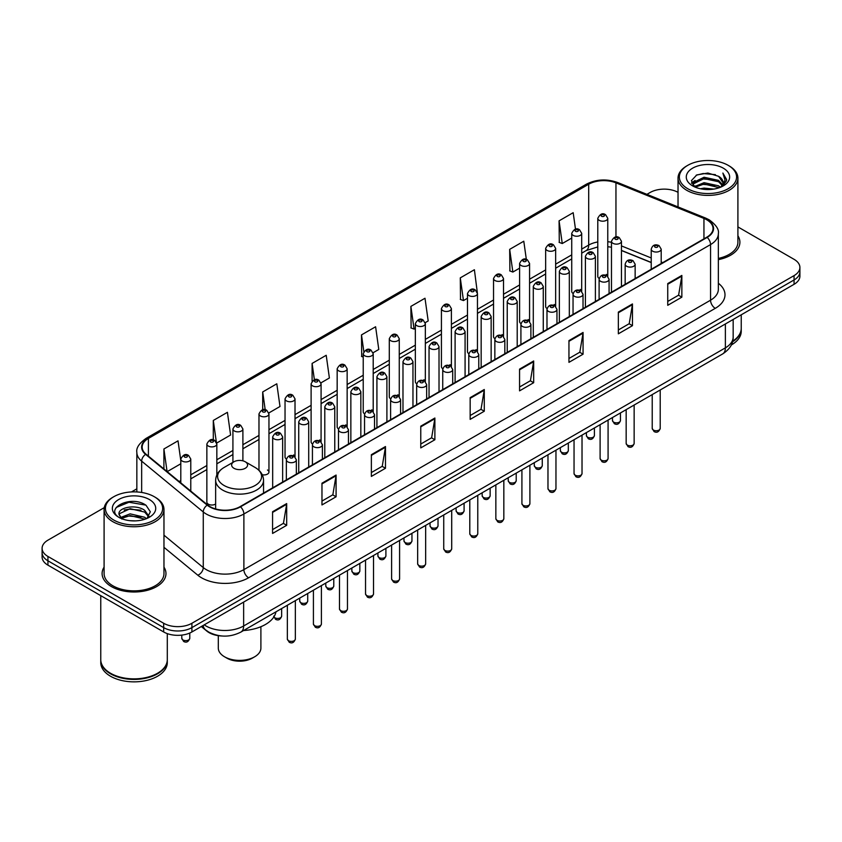 <?xml version="1.0" encoding="UTF-8"?>
<svg xmlns="http://www.w3.org/2000/svg" width="842" height="842" viewBox="0 0 842 842"><rect width="100%" height="100%" fill="white"/><g stroke="black" fill="none" stroke-linecap="round" stroke-linejoin="round"><path stroke-width="1.26" d="M580.243 289.448A4.989 2.884 0 0 1 581.696 291.353L581.706 233.36A4.989 2.884 180 0 1 578.622 236.023A4.989 2.884 180 0 1 573.181 235.392A4.989 2.884 180 0 1 571.729 233.36L571.729 291.479A4.989 2.884 0 0 0 573.128 293.49M555.646 306.404L555.646 248.401A4.989 2.884 180 0 1 552.562 251.063A4.989 2.884 180 0 1 547.121 250.442A4.989 2.884 180 0 1 545.658 248.401L545.658 306.53A4.989 2.884 0 0 0 547.068 308.53M528.113 319.539A4.989 2.884 0 0 1 529.576 321.444L529.576 263.451A4.989 2.884 180 0 1 526.503 266.114A4.989 2.884 180 0 1 521.061 265.483A4.989 2.884 180 0 1 519.598 263.451L519.598 321.57A4.989 2.884 0 0 0 521.009 323.581M502.053 334.579A4.989 2.884 0 0 1 503.516 336.495L503.516 278.502A4.989 2.884 180 0 1 500.432 281.154A4.989 2.884 180 0 1 495.001 280.533A4.989 2.884 180 0 1 493.538 278.502L493.538 336.621A4.989 2.884 0 0 0 494.938 338.621M475.993 349.63A4.989 2.884 0 0 1 477.446 351.535L477.456 293.542A4.989 2.884 180 0 1 474.372 296.205A4.989 2.884 180 0 1 468.941 295.584A4.989 2.884 180 0 1 467.478 293.542L467.478 351.672A4.989 2.884 0 0 0 468.878 353.672M451.396 366.586L451.396 308.593A4.989 2.884 180 0 1 448.312 311.256A4.989 2.884 180 0 1 442.871 310.624A4.989 2.884 180 0 1 441.418 308.593L441.418 366.712A4.989 2.884 0 0 0 442.818 368.722M423.873 379.721A4.989 2.884 0 0 1 425.326 381.637L425.336 323.633A4.989 2.884 180 0 1 422.252 326.296A4.989 2.884 180 0 1 416.811 325.675A4.989 2.884 180 0 1 415.348 323.633L415.348 381.763A4.989 2.884 0 0 0 416.758 383.763M397.803 394.772A4.989 2.884 0 0 1 399.266 396.677L399.266 338.684A4.989 2.884 180 0 1 396.193 341.347A4.989 2.884 180 0 1 390.751 340.726A4.989 2.884 180 0 1 389.288 338.684L389.288 396.803A4.989 2.884 0 0 0 390.699 398.813M371.743 409.822A4.989 2.884 0 0 1 373.206 411.727L373.206 353.735A4.989 2.884 180 0 1 370.122 356.398A4.989 2.884 180 0 1 364.691 355.766A4.989 2.884 180 0 1 363.228 353.735L363.228 411.854A4.989 2.884 0 0 0 364.628 413.854M347.146 426.778L347.146 368.775A4.989 2.884 180 0 1 344.062 371.438A4.989 2.884 180 0 1 338.631 370.817A4.989 2.884 180 0 1 337.168 368.775L337.168 426.905A4.989 2.884 0 0 0 338.568 428.904M319.623 439.913A4.989 2.884 0 0 1 321.076 441.818L321.086 383.826A4.989 2.884 180 0 1 318.002 386.489A4.989 2.884 180 0 1 312.561 385.857A4.989 2.884 180 0 1 311.108 383.826L311.108 441.945A4.989 2.884 0 0 0 312.508 443.955M293.563 454.954A4.989 2.884 0 0 1 295.016 456.869L295.016 398.876A4.989 2.884 180 0 1 291.942 401.529A4.989 2.884 180 0 1 286.501 400.908A4.989 2.884 180 0 1 285.038 398.876L285.038 456.995A4.989 2.884 0 0 0 286.448 458.995M216.836 474.983L216.836 444.008A4.989 2.884 180 0 1 213.752 446.67A4.989 2.884 180 0 1 208.321 446.05A4.989 2.884 180 0 1 206.858 444.008L206.858 502.137A4.989 2.884 0 0 0 208.321 504.169A4.989 2.884 0 0 0 215.647 504M607.766 276.313L607.766 218.31A4.989 2.884 180 0 1 604.682 220.972A4.989 2.884 180 0 1 599.251 220.351A4.989 2.884 180 0 1 597.788 218.31L597.788 276.429A4.989 2.884 0 0 0 599.188 278.439M651.224 262.578L621.459 250.537M555.636 306.404A4.989 2.884 0 0 0 554.183 304.488M451.386 366.586A4.989 2.884 0 0 0 449.933 364.681M347.136 426.778A4.989 2.884 0 0 0 345.683 424.863M262.251 474.751A4.989 2.884 0 0 0 268.956 472.046A4.989 2.884 0 0 0 267.493 470.004M607.756 276.302A4.989 2.884 0 0 0 606.303 274.397M221.793 635.984A19.955 11.525 180 0 1 206.837 631.1L201.301 626.532M104.261 507.642L47.941 540.164A19.955 11.525 0 0 0 42.1 548.31L42.1 557.004A19.955 11.525 0 0 0 47.941 565.15L163.674 631.963A19.955 11.525 0 0 0 191.902 631.963L794.059 284.312A19.955 11.525 0 0 0 799.9 276.165L799.9 271.819A19.955 11.525 0 0 1 794.059 279.965A19.955 11.525 0 0 0 799.9 271.819L799.9 267.472A19.955 11.525 0 0 0 794.059 259.325L737.908 226.908M42.1 548.31A19.955 11.525 0 0 0 47.941 556.457L163.674 623.269A19.955 11.525 0 0 0 191.902 623.269L191.902 627.616L794.059 279.965L191.902 627.616A19.955 11.525 0 0 1 163.674 627.616A19.955 11.525 0 0 0 191.902 627.616L191.902 631.963M47.941 556.457L47.941 560.804L163.674 627.616L47.941 560.804A19.955 11.525 0 0 1 42.1 552.657A19.955 11.525 0 0 0 47.941 560.804L47.941 565.15M104.092 567.15A31.933 18.44 0 0 0 102.103 573.57A31.933 18.44 0 0 0 111.449 586.6A31.933 18.44 0 0 0 146.255 590.6A31.933 18.44 0 0 0 165.969 573.57A31.933 18.44 0 0 0 163.969 567.15A31.933 18.44 0 0 1 165.969 573.57A31.933 18.44 0 0 1 146.255 590.6A31.933 18.44 0 0 1 111.449 586.6A31.933 18.44 0 0 1 102.103 573.57A31.933 18.44 0 0 1 104.092 567.15M706.785 219.804A21.292 12.293 180 0 1 713.027 228.498A21.292 12.293 180 0 1 706.785 237.191L240.117 506.621A21.292 12.293 180 0 1 207.627 504.979L146.013 454.175A21.292 12.293 180 0 1 142.161 447.123A21.292 12.293 180 0 1 148.403 438.429L588.695 184.23A21.292 12.293 180 0 1 615.955 182.861L703.944 218.425A21.292 12.293 180 0 1 706.785 219.804M707.164 219.583A21.818 12.598 0 0 0 704.249 218.173L616.26 182.609A21.818 12.598 0 0 0 588.316 184.019L148.024 438.219A21.818 12.598 0 0 0 145.582 454.354L207.185 505.147A21.818 12.598 0 0 0 240.496 506.831L707.164 237.402A21.818 12.598 0 0 0 707.164 219.583M272.576 511.726L272.576 533.449L286.69 525.303L286.69 503.579L272.576 511.726M272.576 529.597L283.449 523.324L286.638 504.295A5.326 3.073 -120 0 0 286.69 503.579M283.354 523.377L286.69 525.303M321.97 483.203L321.97 504.937L336.084 496.78L336.084 475.056L321.97 483.203M321.97 501.074L332.843 494.801L336.032 475.783A5.326 3.073 -120 0 0 336.084 475.056M332.748 494.854L336.084 496.78M371.364 454.691L371.364 476.414L385.478 468.268L385.478 446.534L371.364 454.691M371.364 472.562L382.236 466.289L385.425 447.26A5.326 3.073 -120 0 0 385.478 446.534M382.142 466.342L385.478 468.268M420.768 426.168L420.768 447.902L434.882 439.745L434.882 418.021L420.768 426.168M420.768 444.039L431.63 437.766L434.819 418.737A5.326 3.073 -120 0 0 434.882 418.021M431.536 437.819L434.882 439.745M667.738 283.575L667.738 305.309L681.852 297.152L681.852 275.429L667.738 283.575M667.738 301.447L678.61 295.174L681.799 276.155A5.326 3.073 -120 0 0 681.852 275.429M678.515 295.226L681.852 297.152M618.344 312.098L618.344 333.821L632.458 325.675L632.458 303.951L618.344 312.098M618.344 329.969L629.216 323.696L632.405 304.667A5.326 3.073 -120 0 0 632.458 303.951M629.121 323.749L632.458 325.675M568.95 340.61L568.95 362.344L583.064 354.198L583.064 332.464L568.95 340.61M568.95 358.482L579.822 352.209L583.011 333.19A5.326 3.073 -120 0 0 583.064 332.464M579.728 352.261L583.064 354.198M519.556 369.133L519.556 390.856L533.67 382.71L533.67 360.986L519.556 369.133M519.556 387.004L530.428 380.731L533.607 361.702A5.326 3.073 -120 0 0 533.67 360.986M530.334 380.784L533.67 382.71M470.162 397.645L470.162 419.379L484.276 411.233L484.276 389.499L470.162 397.645M470.162 415.527L481.035 409.244L484.213 390.225A5.326 3.073 -120 0 0 484.276 389.499M480.94 409.307L484.276 411.233M718.342 259.652A31.933 18.44 0 0 0 739.897 242.212A31.933 18.44 0 0 0 737.908 235.792A31.933 18.44 0 0 1 739.897 242.212A31.933 18.44 0 0 1 718.342 259.652M191.902 623.269L794.059 275.618A19.955 11.525 0 0 0 799.9 267.472M678.031 192.334A19.955 11.525 0 0 0 650.098 192.513L646.919 194.344M136.846 488.834L131.478 491.928M268.84 412.948L279.997 406.497L276.808 383.794L262.704 391.951L262.704 409.759M216.71 443.039L230.603 435.019L227.414 412.317L213.3 420.463L213.3 439.903M180.798 460.595L178.02 440.84L163.906 448.986L163.906 468.931M425.21 322.665L428.189 320.949L425 298.247L410.885 306.393L411.117 327.991M477.33 292.574L474.393 269.724L460.279 277.871L460.511 299.468M526.345 259.42L523.787 241.212L509.673 249.358L509.905 270.956M575.496 229.192L573.181 212.689L559.077 220.836L559.298 242.433M320.96 382.857L329.39 377.984L326.212 355.282L312.098 363.428L312.098 381.215M373.08 352.756L378.784 349.462L375.606 326.759L361.492 334.905L361.713 356.503M363.228 357.071L361.492 356.419M361.492 334.905L363.839 351.63M410.885 306.393L414.075 329.096L415.348 328.359M414.075 329.096L410.885 327.906M460.279 277.871L463.468 300.573L467.478 298.257M463.468 300.573L460.279 299.384M509.673 249.358L512.862 272.061L519.598 268.166M512.862 272.061L509.673 270.871M559.077 220.836L562.256 243.538L571.729 238.075M562.256 243.538L559.077 242.349M312.098 363.428L314.392 379.784M262.704 391.951L265.198 409.759M213.3 420.463L216.341 442.113M167.19 471.636L180.798 463.774M163.906 448.986L167.074 471.541M687.735 188.703A28.607 16.514 0 0 0 728.193 188.703A28.607 16.514 0 0 0 728.193 165.348L729.13 165.895A29.933 17.282 0 0 1 737.908 178.115A29.933 17.282 0 0 1 719.426 194.081A29.933 17.282 0 0 1 686.798 190.334A29.933 17.282 0 0 1 678.031 178.115A29.933 17.282 0 0 1 686.798 165.895L687.735 165.348A28.607 16.514 0 0 0 687.735 188.703M718.342 258.42A29.933 17.282 0 0 0 737.908 242.212L737.908 178.115M732.666 341.168A33.27 19.208 0 0 0 741.234 328.306L741.234 314.813M732.498 341.82A33.27 19.208 0 0 0 741.234 328.854A33.27 19.208 0 0 0 741.223 328.58M731.277 344.999A33.27 19.208 0 0 0 741.234 331.295L741.234 328.854M700.407 188.766L704.07 188.103L713.848 189.082M704.701 189.408L709.49 189.524M694.282 186.692L704.07 182.672L718.594 185.829L720.436 187.271M695.208 187.156L704.07 184.03L719.331 187.692M693.071 185.566L693.44 182.472L704.07 177.241L718.594 180.388L722.489 184.724M692.987 185.177L693.44 183.83L704.07 178.599L718.594 181.746L722.141 185.366M720.52 187.24A15.04 8.683 0 0 0 723.004 182.461A15.04 8.683 0 0 0 718.594 176.315L722.994 182.788M723.299 168.168A21.692 12.525 0 0 0 692.629 168.168A21.692 12.525 0 0 0 692.629 185.882A21.692 12.525 0 0 0 723.299 185.882A21.692 12.525 0 0 0 723.299 168.168M718.594 176.315L707.88 173.031L696.776 174.936L691.419 180.63L694.461 186.829M721.983 186.577L726.457 180.862L726.604 179.514L722.878 173.063L725.057 180.283L720.763 187.145M729.13 165.895L728.193 165.348A28.607 16.514 0 0 0 687.735 165.348M722.878 173.063L726.604 179.778M696.176 175.231L703.144 173.536L715.405 174.652M691.692 183.409L693.829 181.83M698.649 179.82L703.144 178.967L714.953 179.946M698.649 185.251L703.144 184.398L714.953 185.377M691.524 182.893L695.092 180.462M694.008 186.471L695.092 185.903M218.31 635.657L218.31 648.098A21.292 12.293 0 0 0 224.551 656.792L226.898 658.149A17.966 10.367 0 0 0 252.305 658.149L254.652 656.792A21.292 12.293 0 0 0 260.894 648.098L260.894 626.711M226.898 658.149L224.551 656.792A21.292 12.293 0 0 0 254.652 656.792M233.96 468.289A7.988 4.61 0 0 0 245.243 468.289A7.988 4.61 0 0 0 245.243 461.774L255.158 467.499A21.997 12.704 0 0 1 255.158 485.466A21.997 12.704 0 0 1 224.046 485.466A21.997 12.704 0 0 1 224.046 467.499C218.625 470.72 215.826 474.993 215.647 480.319A23.955 13.83 0 0 0 222.667 490.097A23.955 13.83 0 0 0 248.769 493.096A23.955 13.83 0 0 0 263.546 480.319C263.378 474.993 260.578 470.72 255.158 467.499L245.243 461.774A7.988 4.61 0 0 0 233.96 461.774A7.988 4.61 0 0 0 233.96 468.289M243.57 630.532A36.595 21.124 0 0 0 275.976 611.818M113.807 520.061A28.607 16.514 0 0 0 154.265 520.061A28.607 16.514 0 0 0 154.265 496.706L155.202 497.243A29.933 17.282 0 0 1 163.969 509.473A29.933 17.282 0 0 1 145.487 525.44A29.933 17.282 0 0 1 112.87 521.693A29.933 17.282 0 0 1 104.092 509.473A29.933 17.282 0 0 1 112.87 497.243L113.807 496.706A28.607 16.514 0 0 0 113.807 520.061M104.092 509.473L104.092 573.57A29.933 17.282 0 0 0 112.87 585.79A29.933 17.282 0 0 0 145.487 589.537A29.933 17.282 0 0 0 163.969 573.57L163.969 509.473M157.443 673.316A32.933 19.008 0 0 1 157.317 673.379A32.933 19.008 0 0 1 110.744 673.379L110.513 673.242A33.27 19.208 0 0 0 157.559 673.242A33.27 19.208 0 0 0 167.295 659.665L167.295 633.616M100.777 659.939A33.27 19.208 0 0 0 100.766 660.212A33.27 19.208 0 0 0 110.513 673.789A33.27 19.208 0 0 0 146.761 677.957A33.27 19.208 0 0 0 167.295 660.212A33.27 19.208 0 0 0 167.295 659.939M100.766 660.212L100.766 662.654A33.27 19.208 0 0 0 110.513 676.231A33.27 19.208 0 0 0 146.761 680.399A33.27 19.208 0 0 0 167.295 662.654L167.295 660.212M130.405 520.724L135.467 520.882M120.459 517.546L130.142 513.852L144.666 517.251L146.434 518.661M121.343 518.472L130.142 515.578L144.992 519.188M118.996 513.904L121.48 518.598M119.027 514.367C117.406 507.673 135.762 503.695 144.666 510.347L148.992 516.314M119.09 514.788L119.511 513.662L130.142 508.673L144.666 512.073L148.645 516.767M146.94 518.451L150.339 511.778L146.045 505.295C130.826 494.359 103.776 508.778 119.396 517.609L120.164 518.083M149.371 499.527A21.692 12.525 0 0 0 118.701 499.527A21.692 12.525 0 0 0 118.701 517.241A21.692 12.525 0 0 0 149.371 517.241A21.692 12.525 0 0 0 149.371 499.527M121.816 519.04L119.059 514.62M100.766 595.641L100.766 659.665A33.27 19.208 0 0 0 110.513 673.242L110.744 673.379M155.202 497.243L154.265 496.706A28.607 16.514 0 0 0 113.807 496.706M116.217 507.473L128.963 502.242L145.75 505.105M124.174 510.01L128.963 509.147L140.94 510.168M124.174 516.914L128.963 516.041L140.94 517.072M204.227 624.848A26.607 15.367 0 0 0 206.016 625.985A26.607 15.367 0 0 0 243.643 625.985L725.372 347.862A26.607 15.367 0 0 0 733.161 337C733.361 343.61 729.846 349.262 722.615 353.956L240.886 632.079A13.304 7.683 60 0 0 243.643 625.985L243.643 602.083M725.372 323.959L725.372 347.862A13.304 7.683 60 0 1 722.615 353.956M203.143 625.469A13.304 8.904 129.5 0 0 205.469 629.795L201.427 626.459M794.059 284.312L794.059 275.618M163.674 631.963L163.674 623.269M718.342 283.249A33.27 19.208 180 0 1 715.258 308.351L248.59 577.78A6.652 3.842 60 0 1 243.885 569.624L710.553 300.194A26.607 15.367 0 0 0 718.342 289.332L718.342 233.708A26.607 15.367 180 0 1 710.553 244.569A6.652 3.842 -120 0 0 707.164 237.402M248.59 577.78A33.27 19.208 180 0 1 201.543 577.78A33.27 19.208 180 0 1 197.817 575.212L163.969 547.311M207.185 505.147A6.652 4.452 129.5 0 0 203.269 511.957L203.269 567.582A26.607 15.367 0 0 0 206.248 569.624A26.607 15.367 0 0 0 243.885 569.624L243.885 513.999A26.607 15.367 180 0 1 203.269 511.957L141.656 461.153A26.607 15.367 180 0 1 136.846 452.343L136.846 491.949M718.342 233.708C719.236 229.55 716.174 224.919 709.174 219.804L705.68 218.099A6.652 3.115 112 0 0 704.249 218.173M705.68 218.099L617.691 182.535C606.672 178.63 596.21 179.199 586.306 184.23A6.652 3.842 60 0 1 588.316 184.019M148.024 438.219A6.652 3.842 -120 0 0 146.013 438.429C139.109 443.397 136.046 448.028 136.846 452.343M145.582 454.354A6.652 4.452 129.5 0 0 141.656 461.153L141.656 492.465M617.691 182.535A6.652 3.115 112 0 0 616.26 182.609M240.496 506.831A6.652 3.842 60 0 1 243.885 513.999L710.553 244.569L710.553 300.194A6.652 3.842 60 0 0 715.258 308.351M163.969 535.175L203.269 567.582A6.652 4.452 -50.5 0 1 197.817 575.212M148.403 438.429L148.403 456.143M703.944 218.425L703.944 238.823M615.955 182.861L615.955 236.991M662.749 262.609L661.202 261.988M651.224 257.957L621.459 245.917M611.471 242.317A21.292 12.293 0 0 0 607.766 241.696M597.788 241.97A21.292 12.293 0 0 0 588.695 245.075L581.706 249.106M588.695 184.23L588.695 245.075A11.977 6.915 60 0 1 586.211 250.558L581.706 253.158M571.729 254.873L555.646 264.156M545.658 269.914L529.576 279.207M519.598 284.964L503.516 294.247M493.538 300.015L477.456 309.298M467.478 315.055L451.396 324.338M441.418 330.106L425.336 339.389M415.348 345.146L399.266 354.44M389.288 360.197L373.206 369.48M363.228 375.248L347.146 384.531M337.168 390.288L321.086 399.582M311.108 405.339L295.016 414.622M285.038 420.39L268.956 429.673M258.978 435.43L242.896 444.713M232.918 450.481L216.836 459.764M206.858 465.521L190.776 474.814M180.798 480.572L179.167 481.508M470.162 398.34L484.213 390.225M519.556 369.817L533.607 361.702M568.95 341.305L583.011 333.19M618.344 312.782L632.405 304.667M667.738 284.27L681.799 276.155M420.768 426.852L434.819 418.737M371.364 455.375L385.425 447.26M321.97 483.897L336.032 475.783M272.576 512.41L286.638 504.295M660.212 428.42C658.897 432.02 656.855 433.062 654.087 431.578L652.224 428.42A3.989 2.305 0 0 0 653.392 430.052A3.989 2.305 0 0 0 657.749 430.557A3.989 2.305 0 0 0 660.212 428.42L660.212 389.983M652.687 251.2A4.989 2.884 180 0 1 651.224 249.169C652.497 245.075 655.108 243.885 659.054 245.601L661.202 249.169A4.989 2.884 180 0 1 658.128 251.821A4.989 2.884 180 0 1 652.687 251.2M657.392 245.769A1.663 0.958 0 0 0 655.044 245.769A1.663 0.958 0 0 0 655.044 247.127A1.663 0.958 0 0 0 657.392 247.127A1.663 0.958 0 0 0 657.392 245.769M634.142 443.471C632.837 447.06 630.795 448.112 628.016 446.628L626.164 443.471A3.989 2.305 0 0 0 627.332 445.102A3.989 2.305 0 0 0 631.679 445.597A3.989 2.305 0 0 0 634.142 443.471L634.142 405.034M626.627 266.251A4.989 2.884 180 0 1 625.164 264.209C626.437 260.115 629.048 258.926 632.995 260.652L635.142 264.209A4.989 2.884 180 0 1 632.068 266.872A4.989 2.884 180 0 1 626.627 266.251M631.332 260.82A1.663 0.958 0 0 0 628.974 260.82A1.663 0.958 0 0 0 628.974 262.178A1.663 0.958 0 0 0 631.332 262.178A1.663 0.958 0 0 0 631.332 260.82M608.082 458.522C606.766 462.111 604.724 463.163 601.956 461.669L600.104 458.522A3.989 2.305 0 0 0 601.272 460.142A3.989 2.305 0 0 0 605.619 460.648A3.989 2.305 0 0 0 608.082 458.522L608.082 420.084M600.567 281.291A4.989 2.884 180 0 1 599.104 279.26C600.378 275.166 602.988 273.976 606.935 275.702L609.082 279.26A4.989 2.884 180 0 1 605.998 281.923A4.989 2.884 180 0 1 600.567 281.291M605.272 275.86A1.663 0.958 0 0 0 602.914 275.86A1.663 0.958 0 0 0 602.914 277.218A1.663 0.958 0 0 0 605.272 277.218A1.663 0.958 0 0 0 605.272 275.86M582.022 473.562C580.706 477.151 578.664 478.203 575.896 476.719L574.044 473.562A3.989 2.305 0 0 0 575.212 475.193A3.989 2.305 0 0 0 579.559 475.698A3.989 2.305 0 0 0 582.022 473.562L582.022 435.125M574.507 296.342A4.989 2.884 180 0 1 573.044 294.3C574.318 290.206 576.928 289.027 580.875 290.743L583.022 294.3A4.989 2.884 180 0 1 579.938 296.963A4.989 2.884 180 0 1 574.507 296.342M579.212 290.911A1.663 0.958 0 0 0 576.854 290.911A1.663 0.958 0 0 0 576.854 292.269A1.663 0.958 0 0 0 579.212 292.269A1.663 0.958 0 0 0 579.212 290.911M555.962 488.613C554.646 492.202 552.605 493.254 549.837 491.76L547.974 488.613A3.989 2.305 0 0 0 549.142 490.244A3.989 2.305 0 0 0 553.499 490.739A3.989 2.305 0 0 0 555.962 488.613L555.962 450.175M548.437 311.393A4.989 2.884 180 0 1 546.984 309.351C548.258 305.257 550.868 304.067 554.804 305.793L556.962 309.351A4.989 2.884 180 0 1 553.878 312.014A4.989 2.884 180 0 1 548.437 311.393M553.141 305.951A1.663 0.958 0 0 0 550.794 305.951A1.663 0.958 0 0 0 550.794 307.309A1.663 0.958 0 0 0 553.141 307.309A1.663 0.958 0 0 0 553.141 305.951M529.902 503.663C528.587 507.252 526.545 508.294 523.777 506.81L521.914 503.663A3.989 2.305 0 0 0 523.082 505.284A3.989 2.305 0 0 0 527.439 505.789A3.989 2.305 0 0 0 529.902 503.663L529.902 465.226M522.377 326.433A4.989 2.884 180 0 1 520.914 324.402C522.187 320.307 524.798 319.118 528.744 320.834L530.892 324.402A4.989 2.884 180 0 1 527.818 327.064A4.989 2.884 180 0 1 522.377 326.433M527.081 321.002A1.663 0.958 0 0 0 524.734 321.002A1.663 0.958 0 0 0 524.734 322.36A1.663 0.958 0 0 0 527.081 322.36A1.663 0.958 0 0 0 527.081 321.002M503.832 518.704C502.527 522.293 500.485 523.345 497.706 521.861L495.854 518.704A3.989 2.305 0 0 0 497.022 520.335A3.989 2.305 0 0 0 501.369 520.83A3.989 2.305 0 0 0 503.832 518.704L503.832 480.266M496.317 341.484A4.989 2.884 180 0 1 494.854 339.442C496.127 335.348 498.738 334.169 502.685 335.884L504.832 339.442A4.989 2.884 180 0 1 501.758 342.105A4.989 2.884 180 0 1 496.317 341.484M501.022 336.053A1.663 0.958 0 0 0 498.664 336.053A1.663 0.958 0 0 0 498.664 337.41A1.663 0.958 0 0 0 501.022 337.41A1.663 0.958 0 0 0 501.022 336.053M477.772 533.754C476.456 537.343 474.414 538.396 471.646 536.901L469.794 533.754A3.989 2.305 0 0 0 470.962 535.386A3.989 2.305 0 0 0 475.309 535.88A3.989 2.305 0 0 0 477.772 533.754L477.772 495.317M470.257 356.524A4.989 2.884 180 0 1 468.794 354.493C470.068 350.398 472.678 349.209 476.625 350.935L478.772 354.493A4.989 2.884 180 0 1 475.688 357.155A4.989 2.884 180 0 1 470.257 356.524M474.962 351.093A1.663 0.958 0 0 0 472.604 351.093A1.663 0.958 0 0 0 472.604 352.451A1.663 0.958 0 0 0 474.962 352.451A1.663 0.958 0 0 0 474.962 351.093M451.712 548.795C450.396 552.394 448.354 553.436 445.586 551.952L443.734 548.795A3.989 2.305 0 0 0 444.902 550.426A3.989 2.305 0 0 0 449.249 550.931A3.989 2.305 0 0 0 451.712 548.795L451.712 510.357M444.197 371.575A4.989 2.884 180 0 1 442.734 369.543C444.008 365.449 446.618 364.26 450.565 365.975L452.712 369.543A4.989 2.884 180 0 1 449.628 372.196A4.989 2.884 180 0 1 444.197 371.575M448.902 366.144A1.663 0.958 0 0 0 446.544 366.144A1.663 0.958 0 0 0 446.544 367.501A1.663 0.958 0 0 0 448.902 367.501A1.663 0.958 0 0 0 448.902 366.144M425.652 563.845C424.336 567.434 422.295 568.487 419.526 567.003L417.664 563.845A3.989 2.305 0 0 0 418.832 565.477A3.989 2.305 0 0 0 423.189 565.971A3.989 2.305 0 0 0 425.652 563.845L425.652 525.408M418.127 386.625A4.989 2.884 180 0 1 416.664 384.583C417.948 380.489 420.558 379.3 424.494 381.026L426.652 384.583A4.989 2.884 180 0 1 423.568 387.246A4.989 2.884 180 0 1 418.127 386.625M422.831 381.194A1.663 0.958 0 0 0 420.484 381.194A1.663 0.958 0 0 0 420.484 382.552A1.663 0.958 0 0 0 422.831 382.552A1.663 0.958 0 0 0 422.831 381.194M399.592 578.896C398.277 582.485 396.235 583.538 393.467 582.043L391.604 578.896A3.989 2.305 0 0 0 392.772 580.517A3.989 2.305 0 0 0 397.129 581.022A3.989 2.305 0 0 0 399.592 578.896L399.592 540.459M392.067 401.666A4.989 2.884 180 0 1 390.604 399.634C391.877 395.54 394.488 394.351 398.434 396.077L400.582 399.634A4.989 2.884 180 0 1 397.508 402.297A4.989 2.884 180 0 1 392.067 401.666M396.771 396.235A1.663 0.958 0 0 0 394.424 396.235A1.663 0.958 0 0 0 394.424 397.592A1.663 0.958 0 0 0 396.771 397.592A1.663 0.958 0 0 0 396.771 396.235M373.522 593.936C372.217 597.525 370.175 598.578 367.396 597.094L365.544 593.936A3.989 2.305 0 0 0 366.712 595.568A3.989 2.305 0 0 0 371.059 596.073A3.989 2.305 0 0 0 373.522 593.936L373.522 555.499M366.007 416.716A4.989 2.884 180 0 1 364.544 414.674C365.817 410.58 368.428 409.401 372.375 411.117L374.522 414.674A4.989 2.884 180 0 1 371.448 417.337A4.989 2.884 180 0 1 366.007 416.716M370.712 411.285A1.663 0.958 0 0 0 368.354 411.285A1.663 0.958 0 0 0 368.354 412.643A1.663 0.958 0 0 0 370.712 412.643A1.663 0.958 0 0 0 370.712 411.285M347.462 608.987C346.146 612.576 344.104 613.629 341.336 612.134L339.484 608.987A3.989 2.305 0 0 0 340.652 610.618A3.989 2.305 0 0 0 344.999 611.113A3.989 2.305 0 0 0 347.462 608.987L347.462 570.55M339.947 431.767A4.989 2.884 180 0 1 338.484 429.725C339.758 425.631 342.368 424.442 346.315 426.168L348.462 429.725A4.989 2.884 180 0 1 345.378 432.388A4.989 2.884 180 0 1 339.947 431.767M344.652 426.326A1.663 0.958 0 0 0 342.294 426.326A1.663 0.958 0 0 0 342.294 427.683A1.663 0.958 0 0 0 344.652 427.683A1.663 0.958 0 0 0 344.652 426.326M321.402 624.038C320.086 627.627 318.044 628.669 315.276 627.185L313.413 624.038A3.989 2.305 0 0 0 314.592 625.659A3.989 2.305 0 0 0 318.939 626.164A3.989 2.305 0 0 0 321.402 624.038L321.402 585.6M313.887 446.807A4.989 2.884 180 0 1 312.424 444.776C313.698 440.682 316.308 439.492 320.255 441.208L322.402 444.776A4.989 2.884 180 0 1 319.318 447.439A4.989 2.884 180 0 1 313.887 446.807M318.592 441.376A1.663 0.958 0 0 0 316.234 441.376A1.663 0.958 0 0 0 316.234 442.734A1.663 0.958 0 0 0 318.592 442.734A1.663 0.958 0 0 0 318.592 441.376M295.342 639.078C294.026 642.667 291.985 643.72 289.216 642.236L287.354 639.078A3.989 2.305 0 0 0 288.522 640.709A3.989 2.305 0 0 0 292.879 641.204A3.989 2.305 0 0 0 295.342 639.078L295.342 600.641M287.817 461.858A4.989 2.884 180 0 1 286.354 459.816C287.638 455.722 290.248 454.543 294.184 456.259L296.342 459.816A4.989 2.884 180 0 1 293.258 462.479A4.989 2.884 180 0 1 287.817 461.858M292.521 456.427A1.663 0.958 0 0 0 290.174 456.427A1.663 0.958 0 0 0 290.174 457.785A1.663 0.958 0 0 0 292.521 457.785A1.663 0.958 0 0 0 292.521 456.427M613.639 422.147A3.989 2.305 0 0 0 617.996 422.652A3.989 2.305 0 0 0 620.459 420.516C619.144 424.115 617.102 425.157 614.334 423.673L612.471 420.516A3.989 2.305 0 0 0 613.639 422.147M621.459 286.448L621.459 241.265A4.989 2.884 180 0 1 618.375 243.917A4.989 2.884 180 0 1 612.934 243.296A4.989 2.884 180 0 1 611.471 241.265L611.471 292.216M615.292 239.223A1.663 0.958 0 0 0 617.639 239.223A1.663 0.958 0 0 0 617.639 237.865A1.663 0.958 0 0 0 615.292 237.865A1.663 0.958 0 0 0 615.292 239.223M587.579 437.198A3.989 2.305 0 0 0 591.926 437.693A3.989 2.305 0 0 0 594.399 435.567C593.084 439.156 591.042 440.208 588.274 438.724L586.411 435.567A3.989 2.305 0 0 0 587.579 437.198M595.389 301.499L595.389 256.305A4.989 2.884 180 0 1 592.315 258.968A4.989 2.884 180 0 1 586.874 258.347A4.989 2.884 180 0 1 585.411 256.305L585.411 307.256M589.232 254.273A1.663 0.958 0 0 0 591.579 254.273A1.663 0.958 0 0 0 591.579 252.916A1.663 0.958 0 0 0 589.232 252.916A1.663 0.958 0 0 0 589.232 254.273M561.519 452.249A3.989 2.305 0 0 0 565.866 452.743A3.989 2.305 0 0 0 568.329 450.617C567.013 454.206 564.982 455.259 562.203 453.764L560.351 450.617A3.989 2.305 0 0 0 561.519 452.249M569.329 316.55L569.329 271.356A4.989 2.884 180 0 1 566.256 274.018A4.989 2.884 180 0 1 560.814 273.387A4.989 2.884 180 0 1 559.351 271.356L559.351 322.307M563.161 269.314A1.663 0.958 0 0 0 565.519 269.314A1.663 0.958 0 0 0 565.519 267.956A1.663 0.958 0 0 0 563.161 267.956A1.663 0.958 0 0 0 563.161 269.314M535.459 467.289A3.989 2.305 0 0 0 539.806 467.794A3.989 2.305 0 0 0 542.269 465.658C540.953 469.247 538.912 470.299 536.144 468.815L534.291 465.658A3.989 2.305 0 0 0 535.459 467.289M543.269 331.59L543.269 286.396A4.989 2.884 180 0 1 540.185 289.059A4.989 2.884 180 0 1 534.754 288.438A4.989 2.884 180 0 1 533.291 286.396L533.291 337.358M537.101 284.364A1.663 0.958 0 0 0 539.459 284.364A1.663 0.958 0 0 0 539.459 283.007A1.663 0.958 0 0 0 537.101 283.007A1.663 0.958 0 0 0 537.101 284.364M509.399 482.34A3.989 2.305 0 0 0 513.746 482.834A3.989 2.305 0 0 0 516.209 480.708C514.894 484.297 512.852 485.35 510.084 483.855L508.221 480.708A3.989 2.305 0 0 0 509.399 482.34M517.209 346.641L517.209 301.447A4.989 2.884 180 0 1 514.125 304.109A4.989 2.884 180 0 1 508.684 303.488A4.989 2.884 180 0 1 507.231 301.447L507.231 352.398M511.041 299.415A1.663 0.958 0 0 0 513.388 299.415A1.663 0.958 0 0 0 513.388 298.057A1.663 0.958 0 0 0 511.041 298.057A1.663 0.958 0 0 0 511.041 299.415M483.329 497.38A3.989 2.305 0 0 0 487.686 497.885A3.989 2.305 0 0 0 490.149 495.759C488.834 499.348 486.792 500.401 484.024 498.906L482.161 495.759A3.989 2.305 0 0 0 483.329 497.38M491.149 361.692L491.149 316.497A4.989 2.884 180 0 1 488.065 319.16A4.989 2.884 180 0 1 482.624 318.529A4.989 2.884 180 0 1 481.161 316.497L481.161 367.449M484.981 314.455A1.663 0.958 0 0 0 487.329 314.455A1.663 0.958 0 0 0 487.329 313.098A1.663 0.958 0 0 0 484.981 313.098A1.663 0.958 0 0 0 484.981 314.455M457.269 512.431A3.989 2.305 0 0 0 461.616 512.936A3.989 2.305 0 0 0 464.089 510.799C462.774 514.388 460.732 515.441 457.964 513.957L456.101 510.799A3.989 2.305 0 0 0 457.269 512.431M465.079 376.732L465.079 331.538A4.989 2.884 180 0 1 462.005 334.2A4.989 2.884 180 0 1 456.564 333.579A4.989 2.884 180 0 1 455.101 331.538L455.101 382.5M458.922 329.506A1.663 0.958 0 0 0 461.269 329.506A1.663 0.958 0 0 0 461.269 328.148A1.663 0.958 0 0 0 458.922 328.148A1.663 0.958 0 0 0 458.922 329.506M431.209 527.481A3.989 2.305 0 0 0 435.556 527.976A3.989 2.305 0 0 0 438.019 525.85C436.703 529.439 434.661 530.492 431.893 528.997L430.041 525.85A3.989 2.305 0 0 0 431.209 527.481M439.019 391.783L439.019 346.588A4.989 2.884 180 0 1 435.945 349.251A4.989 2.884 180 0 1 430.504 348.63A4.989 2.884 180 0 1 429.041 346.588L429.041 397.54M432.851 344.546A1.663 0.958 0 0 0 435.209 344.546A1.663 0.958 0 0 0 435.209 343.189A1.663 0.958 0 0 0 432.851 343.189A1.663 0.958 0 0 0 432.851 344.546M405.149 542.522A3.989 2.305 0 0 0 409.496 543.027A3.989 2.305 0 0 0 411.959 540.89C410.643 544.49 408.602 545.532 405.833 544.048L403.981 540.89A3.989 2.305 0 0 0 405.149 542.522M412.959 406.823L412.959 361.639A4.989 2.884 180 0 1 409.875 364.291A4.989 2.884 180 0 1 404.444 363.67A4.989 2.884 180 0 1 402.981 361.639L402.981 412.591M406.791 359.597A1.663 0.958 0 0 0 409.149 359.597A1.663 0.958 0 0 0 409.149 358.239A1.663 0.958 0 0 0 406.791 358.239A1.663 0.958 0 0 0 406.791 359.597M379.089 557.572A3.989 2.305 0 0 0 383.436 558.067A3.989 2.305 0 0 0 385.899 555.941C384.583 559.53 382.542 560.583 379.774 559.099L377.911 555.941A3.989 2.305 0 0 0 379.089 557.572M386.899 421.874L386.899 376.679A4.989 2.884 180 0 1 383.815 379.342A4.989 2.884 180 0 1 378.374 378.721A4.989 2.884 180 0 1 376.921 376.679L376.921 427.631M380.731 374.648A1.663 0.958 0 0 0 383.078 374.648A1.663 0.958 0 0 0 383.078 373.29A1.663 0.958 0 0 0 380.731 373.29A1.663 0.958 0 0 0 380.731 374.648M353.019 572.623A3.989 2.305 0 0 0 357.376 573.118A3.989 2.305 0 0 0 359.839 570.992C358.524 574.581 356.482 575.633 353.714 574.139L351.851 570.992A3.989 2.305 0 0 0 353.019 572.623M360.839 436.924L360.839 391.73A4.989 2.884 180 0 1 357.755 394.393A4.989 2.884 180 0 1 352.314 393.761A4.989 2.884 180 0 1 350.851 391.73L350.851 442.682M354.671 389.688A1.663 0.958 0 0 0 357.019 389.688A1.663 0.958 0 0 0 357.019 388.33A1.663 0.958 0 0 0 354.671 388.33A1.663 0.958 0 0 0 354.671 389.688M326.959 587.663A3.989 2.305 0 0 0 331.306 588.169A3.989 2.305 0 0 0 333.779 586.032C332.464 589.621 330.422 590.674 327.654 589.189L325.791 586.032A3.989 2.305 0 0 0 326.959 587.663M334.769 451.965L334.769 406.77A4.989 2.884 180 0 1 331.695 409.433A4.989 2.884 180 0 1 326.254 408.812A4.989 2.884 180 0 1 324.791 406.77L324.791 457.732M328.612 404.739A1.663 0.958 0 0 0 330.959 404.739A1.663 0.958 0 0 0 330.959 403.381A1.663 0.958 0 0 0 328.612 403.381A1.663 0.958 0 0 0 328.612 404.739M300.899 602.714A3.989 2.305 0 0 0 305.246 603.209A3.989 2.305 0 0 0 307.709 601.083C306.393 604.672 304.351 605.724 301.583 604.23L299.731 601.083A3.989 2.305 0 0 0 300.899 602.714M308.709 467.015L308.709 421.821A4.989 2.884 180 0 1 305.635 424.484A4.989 2.884 180 0 1 300.194 423.863A4.989 2.884 180 0 1 298.731 421.821L298.731 472.772M302.541 419.79A1.663 0.958 0 0 0 304.899 419.79A1.663 0.958 0 0 0 304.899 418.432A1.663 0.958 0 0 0 302.541 418.432A1.663 0.958 0 0 0 302.541 419.79M273.892 616.891A3.989 2.305 0 0 0 274.839 617.754A3.989 2.305 0 0 0 279.186 618.26A3.989 2.305 0 0 0 281.649 616.134C280.333 619.723 278.292 620.775 275.523 619.28L273.671 616.134M282.649 482.066L282.649 436.872A4.989 2.884 180 0 1 279.565 439.535A4.989 2.884 180 0 1 274.134 438.903A4.989 2.884 180 0 1 272.671 436.872L272.671 487.823M276.481 434.83A1.663 0.958 0 0 0 278.839 434.83A1.663 0.958 0 0 0 278.839 433.472A1.663 0.958 0 0 0 276.481 433.472A1.663 0.958 0 0 0 276.481 434.83M601.598 216.278A1.663 0.958 0 0 0 603.956 216.278A1.663 0.958 0 0 0 603.956 214.91A1.663 0.958 0 0 0 601.598 214.91A1.663 0.958 0 0 0 601.598 216.278M575.539 231.318A1.663 0.958 0 0 0 577.886 231.318A1.663 0.958 0 0 0 577.886 229.961A1.663 0.958 0 0 0 575.539 229.961A1.663 0.958 0 0 0 575.539 231.318M549.479 246.369A1.663 0.958 0 0 0 551.826 246.369A1.663 0.958 0 0 0 551.826 245.011A1.663 0.958 0 0 0 549.479 245.011A1.663 0.958 0 0 0 549.479 246.369M523.408 261.409A1.663 0.958 0 0 0 525.766 261.409A1.663 0.958 0 0 0 525.766 260.052A1.663 0.958 0 0 0 523.408 260.052A1.663 0.958 0 0 0 523.408 261.409M497.348 276.46A1.663 0.958 0 0 0 499.706 276.46A1.663 0.958 0 0 0 499.706 275.102A1.663 0.958 0 0 0 497.348 275.102A1.663 0.958 0 0 0 497.348 276.46M471.288 291.511A1.663 0.958 0 0 0 473.646 291.511A1.663 0.958 0 0 0 473.646 290.153A1.663 0.958 0 0 0 471.288 290.153A1.663 0.958 0 0 0 471.288 291.511M445.229 306.551A1.663 0.958 0 0 0 447.576 306.551A1.663 0.958 0 0 0 447.576 305.193A1.663 0.958 0 0 0 445.229 305.193A1.663 0.958 0 0 0 445.229 306.551M419.169 321.602A1.663 0.958 0 0 0 421.516 321.602A1.663 0.958 0 0 0 421.516 320.244A1.663 0.958 0 0 0 419.169 320.244A1.663 0.958 0 0 0 419.169 321.602M393.098 336.642A1.663 0.958 0 0 0 395.456 336.642A1.663 0.958 0 0 0 395.456 335.284A1.663 0.958 0 0 0 393.098 335.284A1.663 0.958 0 0 0 393.098 336.642M367.038 351.693A1.663 0.958 0 0 0 369.396 351.693A1.663 0.958 0 0 0 369.396 350.335A1.663 0.958 0 0 0 367.038 350.335A1.663 0.958 0 0 0 367.038 351.693M340.978 366.744A1.663 0.958 0 0 0 343.336 366.744A1.663 0.958 0 0 0 343.336 365.386A1.663 0.958 0 0 0 340.978 365.386A1.663 0.958 0 0 0 340.978 366.744M314.919 381.784A1.663 0.958 0 0 0 317.266 381.784A1.663 0.958 0 0 0 317.266 380.426A1.663 0.958 0 0 0 314.919 380.426A1.663 0.958 0 0 0 314.919 381.784M288.859 396.835A1.663 0.958 0 0 0 291.206 396.835A1.663 0.958 0 0 0 291.206 395.477A1.663 0.958 0 0 0 288.859 395.477A1.663 0.958 0 0 0 288.859 396.835M268.956 472.046L268.956 413.917A4.989 2.884 180 0 1 265.883 416.579A4.989 2.884 180 0 1 260.441 415.959A4.989 2.884 180 0 1 258.978 413.917L258.978 470.32M262.788 411.885A1.663 0.958 0 0 0 265.146 411.885A1.663 0.958 0 0 0 265.146 410.528A1.663 0.958 0 0 0 262.788 410.528A1.663 0.958 0 0 0 262.788 411.885M242.896 460.837L242.896 428.967A4.989 2.884 180 0 1 239.812 431.63A4.989 2.884 180 0 1 234.381 430.999A4.989 2.884 180 0 1 232.918 428.967L232.918 462.374M236.728 426.926A1.663 0.958 0 0 0 239.086 426.926A1.663 0.958 0 0 0 239.086 425.568A1.663 0.958 0 0 0 236.728 425.568A1.663 0.958 0 0 0 236.728 426.926M210.668 441.976A1.663 0.958 0 0 0 213.026 441.976A1.663 0.958 0 0 0 213.026 440.619A1.663 0.958 0 0 0 210.668 440.619A1.663 0.958 0 0 0 210.668 441.976M182.956 639.952A3.989 2.305 0 0 0 187.313 640.446A3.989 2.305 0 0 0 189.776 638.32C188.461 641.909 186.419 642.962 183.651 641.467L181.788 638.32A3.989 2.305 0 0 0 182.956 639.952M190.776 491.075L190.776 459.058A4.989 2.884 180 0 1 187.692 461.721A4.989 2.884 180 0 1 182.251 461.1A4.989 2.884 180 0 1 180.798 459.058L180.798 482.855M184.608 457.017A1.663 0.958 0 0 0 186.956 457.017A1.663 0.958 0 0 0 186.956 455.659A1.663 0.958 0 0 0 184.608 455.659A1.663 0.958 0 0 0 184.608 457.017M240.886 632.079C230.182 637.457 219.478 637.457 208.763 632.079L205.469 629.795M733.161 337L733.161 319.465M586.306 184.23L146.013 438.429M611.471 247.211L607.766 246.717M597.788 246.927L586.211 250.558M571.729 258.926L555.646 268.209M545.658 273.966L529.576 283.249M519.598 289.017L503.516 298.3M493.538 304.057L477.456 313.35M467.478 319.107L451.396 328.391M441.418 334.158L425.336 343.441M415.348 349.198L399.266 358.482M389.288 364.249L373.206 373.532M363.228 379.3L347.146 388.583M337.168 394.34L321.086 403.623M311.108 409.391L295.016 418.674M285.038 424.431L268.956 433.725M258.978 439.482L242.896 448.765M232.918 454.533L216.836 463.816M206.858 469.573L190.776 478.856M651.224 262.43L621.459 250.4M692.924 185.408L692.924 184.503M678.031 206.921L678.031 178.115M263.546 493.086L263.546 480.319M215.647 508.947L215.647 480.319M233.96 461.774L224.046 467.499M652.224 428.42L652.224 394.593M651.224 269.261L651.224 249.169M661.202 263.504L661.202 249.169M626.164 443.471L626.164 409.644M625.164 284.312L625.164 264.209M635.142 278.555L635.142 264.209M600.104 458.522L600.104 424.694M599.104 299.363L599.104 279.26M609.082 293.595L609.082 279.26M574.044 473.562L574.044 439.735M573.044 314.403L573.044 294.3M583.022 308.646L583.022 294.3M547.974 488.613L547.974 454.785M546.984 329.454L546.984 309.351M556.962 323.686L556.962 309.351M521.914 503.663L521.914 469.825M520.914 344.494L520.914 324.402M530.892 338.737L530.892 324.402M495.854 518.704L495.854 484.876M494.854 359.545L494.854 339.442M504.832 353.787L504.832 339.442M469.794 533.754L469.794 499.927M468.794 374.595L468.794 354.493M478.772 368.828L478.772 354.493M443.734 548.795L443.734 514.967M442.734 389.635L442.734 369.543M452.712 383.878L452.712 369.543M417.664 563.845L417.664 530.018M416.664 404.686L416.664 384.583M426.652 398.929L426.652 384.583M391.604 578.896L391.604 545.069M390.604 419.737L390.604 399.634M400.582 413.969L400.582 399.634M365.544 593.936L365.544 560.109M364.544 434.777L364.544 414.674M374.522 429.02L374.522 414.674M339.484 608.987L339.484 575.16M338.484 449.828L338.484 429.725M348.462 444.06L348.462 429.725M313.413 624.038L313.413 590.2M312.424 464.868L312.424 444.776M322.402 459.111L322.402 444.776M287.354 639.078L287.354 605.251M286.354 479.919L286.354 459.816M296.342 474.162L296.342 459.816M620.459 420.516L620.459 412.938M621.459 241.265L619.302 237.697C616.407 235.613 613.797 236.802 611.471 241.265M612.471 420.516L612.471 417.548M594.399 435.567L594.399 427.989M595.389 256.305L593.242 252.747C590.347 250.653 587.737 251.842 585.411 256.305M586.411 435.567L586.411 432.599M568.329 450.617L568.329 443.029M569.329 271.356L567.182 267.798C564.287 265.704 561.677 266.893 559.351 271.356M560.351 450.617L560.351 447.639M542.269 465.658L542.269 458.08M543.269 286.396L541.122 282.838C538.227 280.754 535.617 281.933 533.291 286.396M534.291 465.658L534.291 462.69M516.209 480.708L516.209 473.12M517.209 301.447L515.051 297.889C512.157 295.795 509.557 296.984 507.231 301.447M508.221 480.708L508.221 477.73M490.149 495.759L490.149 488.171M491.149 316.497L488.992 312.94C486.097 310.845 483.487 312.035 481.161 316.497M482.161 495.759L482.161 492.78M464.089 510.799L464.089 503.221M465.079 331.538L462.932 327.98C460.037 325.896 457.427 327.075 455.101 331.538M456.101 510.799L456.101 507.831M438.019 525.85L438.019 518.262M439.019 346.588L436.872 343.031C433.977 340.936 431.367 342.126 429.041 346.588M430.041 525.85L430.041 522.871M411.959 540.89L411.959 533.312M412.959 361.639L410.812 358.071C407.917 355.987 405.307 357.176 402.981 361.639M403.981 540.89L403.981 537.922M385.899 555.941L385.899 548.363M386.899 376.679L384.741 373.122C381.847 371.027 379.247 372.217 376.921 376.679M377.911 555.941L377.911 552.973M359.839 570.992L359.839 563.403M360.839 391.73L358.681 388.173C355.787 386.078 353.177 387.267 350.851 391.73M351.851 570.992L351.851 568.013M333.779 586.032L333.779 578.454M334.769 406.77L332.622 403.213C329.727 401.129 327.117 402.308 324.791 406.77M325.791 586.032L325.791 583.064M307.709 601.083L307.709 593.494M308.709 421.821L306.562 418.263C303.667 416.169 301.057 417.358 298.731 421.821M299.731 601.083L299.731 598.104M281.649 616.134L281.649 608.545M282.649 436.872L280.502 433.304C277.607 431.22 274.997 432.409 272.671 436.872M607.766 218.31L605.619 214.752C602.725 212.658 600.114 213.847 597.788 218.31M581.706 233.36L579.549 229.792C576.654 227.708 574.044 228.898 571.729 233.36M555.646 248.401L553.489 244.843C550.594 242.759 547.984 243.938 545.658 248.401M529.576 263.451L527.429 259.894C524.534 257.799 521.924 258.989 519.598 263.451M503.516 278.502L501.369 274.934C498.475 272.85 495.864 274.029 493.538 278.502M477.456 293.542L475.309 289.985C472.415 287.89 469.804 289.08 467.478 293.542M451.396 308.593L449.239 305.036C446.344 302.941 443.734 304.13 441.418 308.593M425.336 323.633L423.179 320.076C420.284 317.992 417.674 319.171 415.348 323.633M399.266 338.684L397.119 335.127C394.224 333.032 391.614 334.221 389.288 338.684M373.206 353.735L371.059 350.167C368.165 348.083 365.554 349.272 363.228 353.735M347.146 368.775L344.999 365.217C342.105 363.123 339.494 364.312 337.168 368.775M321.086 383.826L318.929 380.268C316.034 378.174 313.424 379.363 311.108 383.826M295.016 398.876L292.869 395.308C289.974 393.225 287.364 394.403 285.038 398.876M268.956 413.917L266.809 410.359C263.914 408.265 261.304 409.454 258.978 413.917M242.896 428.967L240.749 425.41C237.854 423.315 235.244 424.505 232.918 428.967M216.836 444.008L214.689 440.45C211.795 438.366 209.184 439.545 206.858 444.008M189.776 638.32L189.776 633.026M190.776 459.058L188.619 455.501C185.724 453.406 183.114 454.596 180.798 459.058M181.788 638.32L181.788 635.1"/></g></svg>
